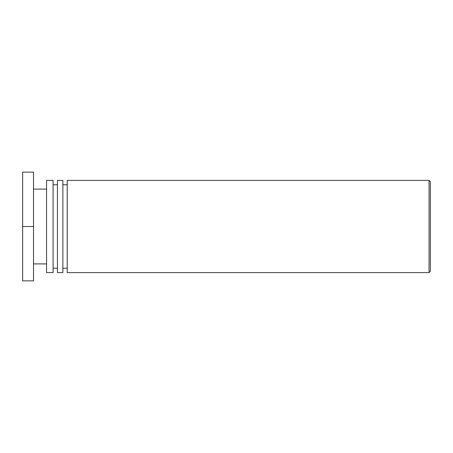 <?xml version="1.0" encoding="UTF-8"?>
<svg xmlns="http://www.w3.org/2000/svg" width="453" height="453" viewBox="0 0 453 453"><rect width="100%" height="100%" fill="white"/><g stroke="black" fill="none" stroke-linecap="round" stroke-linejoin="round"><path stroke-width="0.68" d="M430.35 226.5L430.35 181.71L429.048 180.402L429.048 272.598L430.35 271.29L430.35 226.5M429.048 180.402L67.225 180.402L67.225 272.598L429.048 272.598M67.225 184.75L62.876 184.75M62.876 272.598L62.876 180.402L57.44 180.402L57.44 272.598L62.876 272.598M57.44 184.75L53.092 184.75M53.092 272.598L53.092 180.402L46.568 180.402L46.568 272.598L53.092 272.598M46.568 189.099L33.522 189.099M33.522 226.5L33.522 172.14L22.65 172.14L22.65 226.5L33.522 226.5L33.522 280.86L22.65 280.86L22.65 226.5M67.225 268.25L62.876 268.25M57.44 268.25L53.092 268.25M46.568 263.901L33.522 263.901"/></g></svg>
